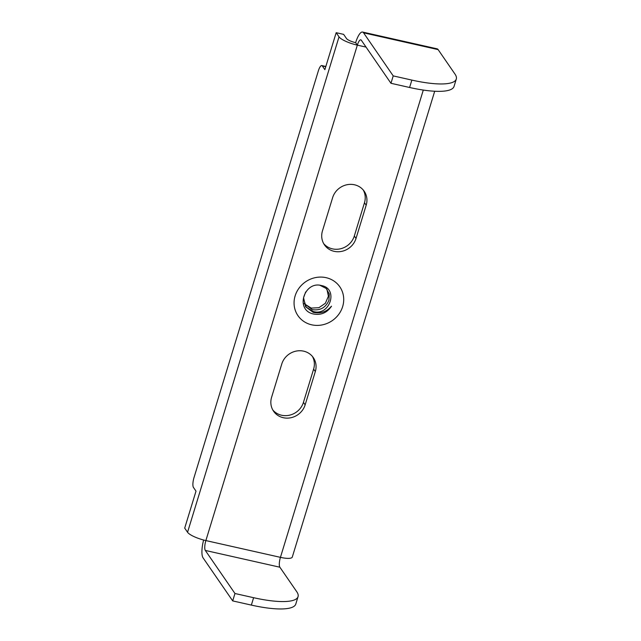 <?xml version="1.0" encoding="UTF-8"?>
<svg xmlns="http://www.w3.org/2000/svg" width="641" height="641" viewBox="0 0 641 641"><rect width="100%" height="100%" fill="white"/><g stroke="black" fill="none" stroke-linecap="round" stroke-linejoin="round"><path stroke-width="0.96" d="M322.455 230.92L332.631 197.644A17.94 16.626 -34.5 0 1 347.021 184.728A17.94 16.626 -34.5 0 1 364.192 191.242A17.94 16.626 -34.5 0 1 366.187 205.192L356.011 238.468A17.94 16.626 -34.5 0 1 341.621 251.384A17.94 16.626 -34.5 0 1 324.458 244.87A17.94 16.626 -34.5 0 1 322.455 230.92M271.592 397.292L281.768 364.016A17.94 16.626 -34.5 0 1 296.15 351.1A17.94 16.626 -34.5 0 1 313.321 357.622A17.94 16.626 -34.5 0 1 315.316 371.572L305.148 404.848A17.94 16.626 -34.5 0 1 290.758 417.764A17.94 16.626 -34.5 0 1 273.587 411.242A17.94 16.626 -34.5 0 1 271.592 397.292M390.962 83.29L393.221 75.894L363.567 32.819A15.953 4.559 -77.3 0 0 362.542 32.05L437.106 48.828A15.953 4.559 102.7 0 1 438.123 49.605L455.022 74.14A59.813 14.647 -163 0 1 456.296 79.043L454.036 86.439A59.813 14.647 -163 0 1 409.599 87.488L390.962 83.29L361.308 40.215A7.972 2.276 -77.3 0 0 360.795 39.83A7.972 2.276 -77.3 0 0 357.341 45.142A15.953 3.902 -163 0 1 339.025 36.841L336.172 32.691L324.867 69.661L322.311 65.959A7.972 2.276 -77.3 0 0 321.806 65.566A7.972 2.276 -77.3 0 0 318.353 70.879L194.015 477.577A7.972 2.276 -77.3 0 0 193.454 487.44L196.002 491.15L184.704 528.12L187.557 532.27A15.953 3.902 17 0 0 205.873 540.571A7.972 2.276 -77.3 0 0 205.312 550.435L234.967 593.51L253.612 597.7A59.813 14.647 17 0 0 298.049 596.659A59.813 14.647 17 0 0 296.775 591.755L279.877 567.213A7.972 2.276 102.7 0 1 280.438 557.35A15.953 3.902 17 0 0 292.288 557.069L434.702 91.246M362.542 32.05A15.953 4.559 -77.3 0 0 355.643 42.667L357.341 45.142L205.873 540.571L280.438 557.35L423.3 90.061M456.296 79.043A59.813 14.647 -163 0 1 411.859 80.093L393.221 75.894M363.279 190.048A17.94 16.626 -34.5 0 1 364.481 202.724L354.313 236A17.94 16.626 -34.5 0 1 340.708 248.74A17.94 16.626 -34.5 0 1 323.665 243.596M312.415 356.428A17.94 16.626 -34.5 0 1 313.617 369.096L303.441 402.372A17.94 16.626 -34.5 0 1 289.836 415.112A17.94 16.626 -34.5 0 1 272.802 409.968M203.622 540.018A15.953 4.559 -77.3 0 0 203.053 557.83L232.707 600.905L251.352 605.096A59.813 14.647 17 0 0 295.789 604.054L298.049 596.659M234.967 593.51L232.707 600.905M355.643 42.667A7.972 1.955 -163 0 1 346.485 38.516L343.624 34.366L336.172 32.691M328.921 300.373L329.274 294.051L326.205 288.458L329.25 293.923L328.921 300.373C325.668 307.712 320.115 310.797 312.255 309.627L304.211 303.546M304.363 303.818L311.189 308.089L318.906 307.704L325.38 303.273L328.408 296.206L326.926 289.243M303.465 299.491L303.562 297.736L305.605 306.775L313.249 312.367C325.267 314.699 330.099 307.376 331.525 306.19C327.014 312.808 320.965 315.404 313.369 313.978C294.588 309.972 304.355 280.55 321.558 285.582C339.017 288.722 329.674 316.734 313.088 311.454L306.238 307.135L303.481 298.562M303.562 297.736L305.645 291.984M320.011 285.317L326.205 288.458M357.341 45.142L366.043 47.097M311.686 324.811A25.424 23.557 -34.5 0 1 295.124 295.894A25.424 23.557 -34.5 0 1 326.093 277.673A25.424 23.557 -34.5 0 1 342.655 306.59A25.424 23.557 -34.5 0 1 311.686 324.811M205.312 550.435L279.877 567.213M363.567 32.819L438.123 49.605M339.025 36.841L187.557 532.27M322.311 65.959L325.764 66.736M253.612 597.7L251.352 605.096M366.187 205.192L364.481 202.724M356.011 238.468L354.313 236M315.316 371.572L313.617 369.096M305.148 404.848L303.441 402.372M409.599 87.488L411.859 80.093M325.836 66.48L321.806 65.566"/></g></svg>
